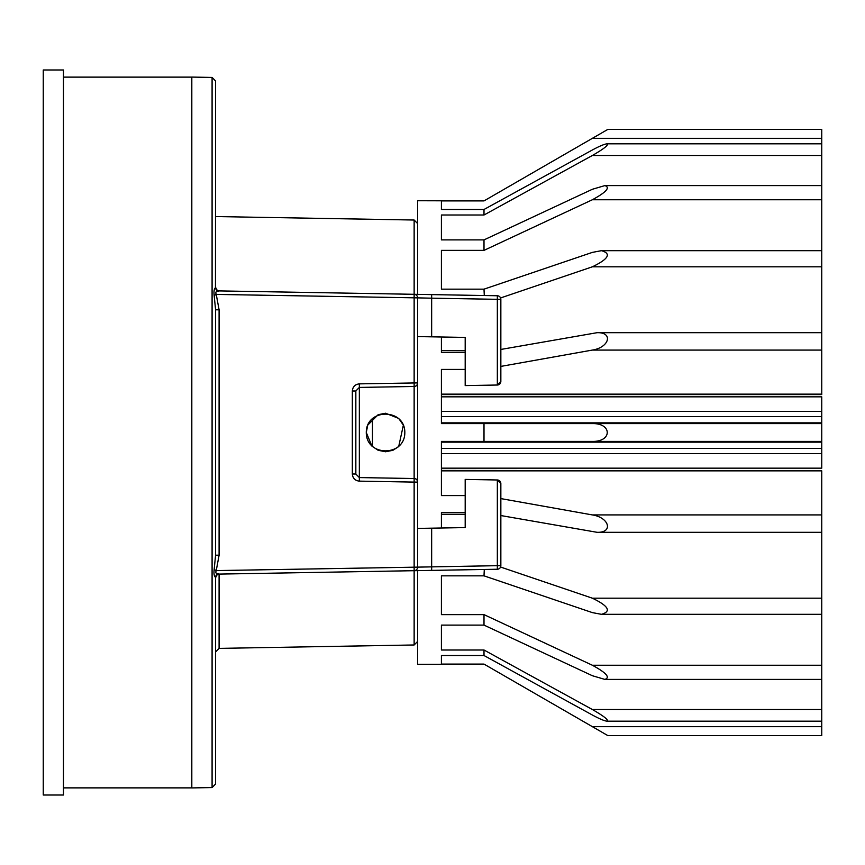 <?xml version="1.0" encoding="UTF-8"?>
<svg xmlns="http://www.w3.org/2000/svg" width="865" height="865" viewBox="0 0 865 865"><rect width="100%" height="100%" fill="white"/><g stroke="black" fill="none" stroke-linecap="round" stroke-linejoin="round"><path stroke-width="1.3" d="M214.163 569.484L216.239 570.586L219.094 555.2L215.59 555.2L214.163 569.484C213.687 573.614 214.12 576.209 215.45 577.269A3.568 3.449 89 0 1 218.823 574.101L497.343 569.246A3.568 3.568 0 0 0 500.846 565.678L497.343 565.678L497.343 479.978L500.846 483.546A3.568 3.568 0 0 0 497.343 479.978L465.186 479.415L465.186 527.585L417.644 528.418L417.644 479.21L416.141 479.188L417.644 479.21L417.644 385.79L416.141 385.812L417.644 385.79L417.644 336.582L465.186 337.415L465.186 385.585L497.343 385.022A3.568 3.568 0 0 0 500.846 381.454L497.343 385.022L497.343 299.322L500.846 299.322A3.568 3.568 0 0 0 497.343 295.754L218.877 290.9M212.087 787.572L212.087 77.428L191.814 77.082L191.814 787.918L212.087 787.572L215.59 784.004L215.59 577.669C216.866 574.717 218.034 573.527 219.094 574.101L219.094 648.382L215.59 651.951M403.36 425.158L398.7 446.578L392.926 450.297L385.552 451.768L378.178 450.297L371.961 446.145M371.907 446.102L366.284 432.5L367.733 425.158M367.766 425.093L378.146 414.713M378.21 414.681L385.52 413.232M385.585 413.232L398.7 418.422L403.328 425.083M366.284 432.5C366.09 408.053 405.015 408.053 404.82 432.5C405.015 456.947 366.09 456.947 366.284 432.5M212.087 77.428L215.59 80.996L215.45 287.731A3.568 3.449 -89 0 0 218.823 290.9L219.083 290.9M215.45 287.731C214.142 288.769 213.709 291.364 214.163 295.516L216.239 294.414C215.288 292.186 216.153 291.008 218.823 290.9M214.163 295.516L215.59 309.8L219.094 309.8L216.239 294.414L417.644 297.874A3.568 3.568 0 0 0 414.14 294.305L414.14 386.471A3.568 3.568 0 0 0 417.644 382.903L359.343 383.865L359.343 387.423L414.14 386.471L414.14 482.097L417.644 482.097A3.568 3.568 0 0 0 414.14 478.529L359.343 477.577L355.839 474.009L355.839 390.991L359.343 387.423L359.343 481.135L414.14 482.097L414.14 570.695A3.568 3.568 0 0 0 417.644 567.126L216.239 570.586C215.266 572.803 216.12 573.982 218.823 574.101M215.59 555.2L215.59 309.8M497.343 295.754L497.343 299.322L431.657 298.176L431.657 294.608M417.644 382.903L417.644 297.874L431.657 298.176L431.657 336.831M417.644 482.097L417.644 567.126L497.343 565.678L497.343 569.246M500.846 565.678L500.846 483.546M500.846 381.454L500.846 299.322M63.459 432.5L63.459 69.989L43.25 69.989L43.25 795.011L63.459 795.011L63.459 432.5M417.644 294.36L417.644 200.734L484 200.907L607.814 129.415L821.75 129.415L821.75 138.335L592.374 138.335M484.292 664.266L417.644 664.266L417.644 570.64M500.846 366.403L592.374 350.076C609.295 347.492 613.49 332.225 597.142 332.679L500.846 349.449M441.41 394.581L821.75 394.581L821.75 138.335M500.575 297.96L592.374 266.809C608.592 258.949 611.62 253.575 601.445 250.677L592.374 252.385L484 289.159L484.292 295.527M592.374 199.75C606.354 192.149 610.517 187.435 604.862 185.597L592.374 189.273L484 239.897L484 250.374L592.374 199.75L821.75 199.75M592.374 155.484C604.029 148.758 608.917 144.866 607.057 143.817C604.451 144.055 599.553 146.109 592.374 149.98L484 209.481L484 214.996L592.374 155.484L821.75 155.484M441.41 470.852L821.75 470.852L821.75 735.585L607.814 735.585L484 664.093L441.41 664.093L441.41 655.519L484 655.519L484 650.004L592.374 709.516C604.029 716.242 608.917 720.134 607.057 721.183C604.451 720.945 599.553 718.891 592.374 715.02L484 655.519M592.374 675.727L604.862 679.403C610.517 677.565 606.354 672.851 592.374 665.25L484 614.626L484 625.103L592.374 675.727M484 614.626L441.41 614.626L441.41 575.841L484 575.841L592.374 612.615L601.445 614.323C611.62 611.425 608.592 606.051 592.374 598.191L500.575 567.04M500.846 515.551L597.142 532.321C613.49 532.775 609.295 517.508 592.374 514.924L500.846 498.597M465.186 495.591L441.41 495.591L441.41 441.41L821.75 441.41L821.75 423.591L441.41 423.591L441.41 369.409L465.186 369.409M441.41 337.004L441.41 352.455L465.186 352.455M484 250.374L441.41 250.374L441.41 289.159L484 289.159M484 214.996L441.41 214.996L441.41 239.897L484 239.897M484 200.907L441.41 200.907L441.41 209.481L484 209.481M484 625.103L441.41 625.103L441.41 650.004L484 650.004M484 575.841L484.292 569.473M821.75 470.852L441.41 470.419M441.41 527.996L441.41 512.545L465.186 512.545M592.374 441.41C612.204 441.842 612.204 423.158 592.374 423.591L484 423.591L484 441.41L821.75 441.41L821.75 448.448L441.41 448.448M441.41 453.649L821.75 453.649L821.75 448.448M821.75 453.649L821.75 468.16L441.41 468.16L821.75 468.16M441.41 396.84L821.75 396.84L821.75 411.351L441.41 411.351M441.41 416.552L821.75 416.552L821.75 411.351M821.75 416.552L821.75 422.855L441.41 422.855M441.41 423.591L821.75 422.855M821.75 441.669L441.41 441.41M441.41 352.455L465.186 352.336M372.48 446.654L372.48 418.346M219.094 555.2L219.094 309.8M359.343 383.865C355.082 384.352 352.747 386.731 352.336 390.991L352.336 474.009C352.747 478.269 355.082 480.648 359.343 481.135M414.14 570.695L414.14 644.976L417.644 641.419M417.644 223.581L414.14 220.024L414.14 294.305M355.839 390.991L352.336 390.991M352.336 474.009L355.839 474.009M431.657 528.169L431.657 570.392M821.75 350.076L592.374 350.076M821.75 266.809L592.374 266.809M821.75 726.665L592.374 726.665M821.75 709.516L592.374 709.516M821.75 665.25L592.374 665.25M821.75 598.191L592.374 598.191M821.75 514.924L592.374 514.924M441.41 394.148L821.75 394.148M441.41 350.639L465.186 350.639M441.41 514.361L465.186 514.361M441.41 442.145L821.75 442.145M215.59 287.331C216.866 290.283 218.034 291.473 219.094 290.9M414.14 644.976L219.094 648.382M414.14 220.024L215.59 216.553M191.814 77.126L63.459 77.126M191.814 787.874L63.459 787.874M821.75 332.679L597.142 332.679M821.75 250.677L601.445 250.677M821.75 185.597L604.862 185.597M821.75 143.817L607.057 143.817M821.75 721.183L607.057 721.183M821.75 679.403L604.862 679.403M821.75 614.323L601.445 614.323M821.75 532.321L597.142 532.321M441.41 512.664L465.186 512.664"/></g></svg>
